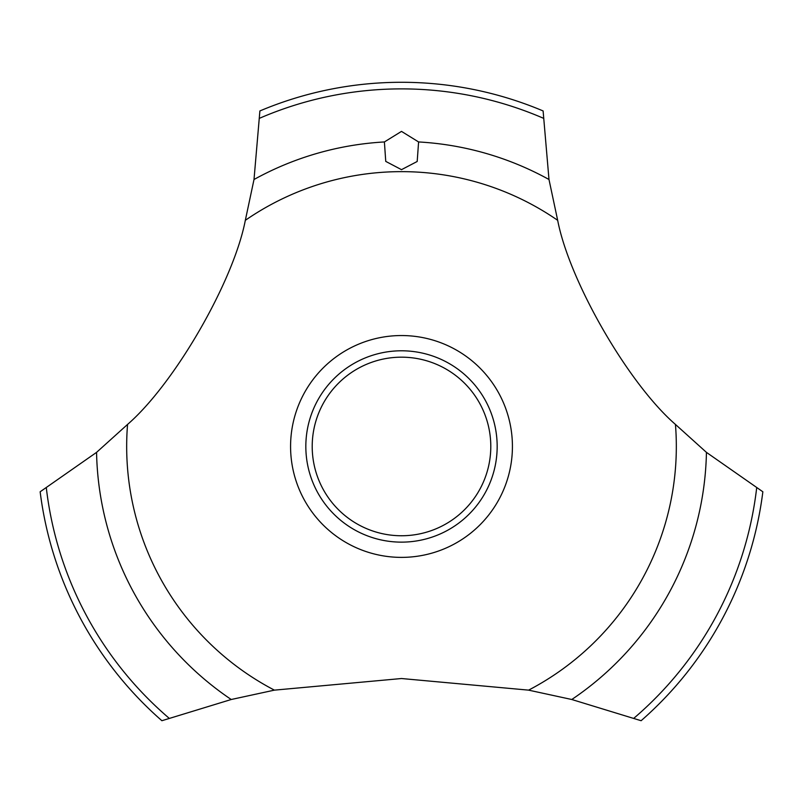 <?xml version="1.0" encoding="UTF-8"?>
<svg xmlns="http://www.w3.org/2000/svg" width="803" height="803" viewBox="0 0 803 803"><rect width="100%" height="100%" fill="white"/><g stroke="black" fill="none" stroke-linecap="round" stroke-linejoin="round"><path stroke-width="1.2" d="M245.327 220.323C233.522 281.592 174.612 383.613 127.557 424.426L96.561 452.37L40.15 491.777A364.181 364.181 0 0 0 161.885 720.713L231.224 699.503L274.405 690.138L401.5 678.525L528.595 690.138L571.776 699.503L641.115 720.713A364.181 364.181 0 0 0 762.85 491.777L706.439 452.37L675.443 424.426C628.307 383.543 569.457 281.482 557.673 220.323L548.991 179.501L543.109 110.944A364.181 364.181 0 0 0 259.891 110.944L254.009 179.501L245.327 220.323A274.827 274.827 0 0 1 557.673 220.323M512.424 446.468A110.924 110.924 0 0 1 401.5 557.382A110.924 110.924 0 0 1 290.576 446.468A110.924 110.924 0 0 1 401.5 335.544A110.924 110.924 0 0 1 512.424 446.468M274.405 690.138A274.827 274.827 0 0 1 127.557 424.426M675.443 424.426A274.827 274.827 0 0 1 528.595 690.138M401.5 131.391L418.594 141.95L417.189 161.483L401.5 169.664L385.751 161.393L384.396 141.95L401.5 131.391M305.833 446.468A95.667 95.667 0 0 1 401.5 350.791A95.667 95.667 0 0 1 497.167 446.468A95.667 95.667 0 0 1 401.5 542.135A95.667 95.667 0 0 1 305.833 446.468M312.206 446.468A89.294 89.294 0 0 0 401.5 535.752A89.294 89.294 0 0 0 490.794 446.468A89.294 89.294 0 0 0 401.5 357.174A89.294 89.294 0 0 0 312.206 446.468M418.604 141.95A304.999 304.999 0 0 1 548.991 179.501M259.77 118.171A357.586 357.586 0 0 1 543.23 118.171M254.009 179.501A304.999 304.999 0 0 1 384.396 141.95M756.657 488.053A357.586 357.586 0 0 1 633.968 718.163M706.439 452.37A304.999 304.999 0 0 1 571.776 699.503M231.224 699.503A304.999 304.999 0 0 1 96.561 452.37M169.031 718.163A357.586 357.586 0 0 1 46.343 488.053"/></g></svg>
